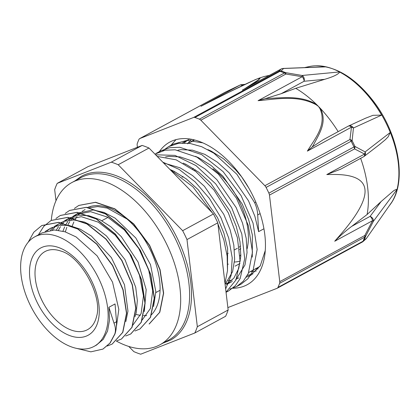 <?xml version="1.0" encoding="UTF-8"?>
<svg xmlns="http://www.w3.org/2000/svg" width="420" height="420" viewBox="0 0 420 420"><rect width="100%" height="100%" fill="white"/><g stroke="black" fill="none" stroke-linecap="round" stroke-linejoin="round"><path stroke-width="0.63" d="M96.374 345.14L103.205 339.392L107.552 331.049L109.531 320.056L108.885 307.288L113.983 323.117C115.6 327.106 115.867 330.755 114.781 334.047L109.956 343.077L102.905 349.099L90.862 351.839L76.855 348.448M114.786 334.042L114.965 333.942C116.062 330.661 116.582 326.597 116.513 321.741L115.049 303.944L108.885 307.288M28.187 242.24L33.768 232.244L41.801 225.524L58.469 222.437L77.695 228.989L96.632 244.141L112.487 265.524L122.934 289.837L126.483 313.341L122.661 332.409L112.145 344.075L107.205 346.038M38.377 234.88L43.748 226.37L51.041 220.5L67.715 217.418L86.94 223.981L105.871 239.122L121.732 260.5L132.185 284.823L135.723 308.327L131.896 327.385L121.385 339.056L116.456 341.008M55.928 218.474L60.286 215.486L76.96 212.41L96.18 218.962L115.117 234.097L130.977 255.481L141.424 279.804L144.958 303.303L141.141 322.366L130.631 334.047L125.722 335.984M65.179 213.444L69.531 210.472L86.2 207.391L105.42 213.932L124.362 229.084L140.217 250.467L150.665 274.785L154.203 298.284L150.392 317.352L139.876 329.028L134.951 330.976M74.392 208.441L78.771 205.453L95.44 202.361L114.665 208.918L133.602 224.07L149.457 245.448L159.91 269.766L163.453 293.276L159.632 312.338L149.116 324.004M114.965 333.947L110.145 342.977L102.989 349.057M41.864 225.493L58.653 222.338L77.879 228.89L96.815 244.041L112.67 265.419L123.123 289.737L126.667 313.241L122.845 332.309L112.208 344.043M51.114 220.463L67.898 217.319L87.124 223.876L106.055 239.022L121.916 260.4L132.368 284.723L135.907 308.228L132.08 327.285L121.49 338.998M60.417 215.418L77.144 212.31L96.364 218.857L115.301 233.998L131.161 255.381L141.608 279.704L145.147 303.203L141.325 322.266L130.757 333.979M69.626 210.425L86.383 207.286L105.604 213.833L124.546 228.979L140.401 250.367L150.848 274.685L154.392 298.184L150.575 317.252L139.939 328.991M78.829 205.422L95.629 202.262L114.854 208.819L133.786 223.97L149.641 245.348L160.094 269.666L163.637 293.171L159.815 312.233L149.299 323.904M153.562 306.532L155.841 291.632L150.502 264.632L135.817 237.988L115.122 218.159L103.982 212.415L93.182 209.969L78.928 212.867L74.576 215.896M73.269 217.14L70.833 219.996M69.72 221.613L67.709 225.257M66.822 227.304L65.315 231.887M144.322 311.551L146.176 289.637L138.075 262.059L121.343 236.675L110.875 226.8L99.797 219.644L88.767 215.68L78.419 215.124L69.689 217.886L66.602 219.555L81.344 216.704L98.338 222.169L115.206 235.116L129.581 253.628L139.445 274.964L143.456 295.974L141.115 313.572L132.841 325.159M68.224 218.752L65.352 220.904M64.019 222.164L61.577 225.015M60.47 226.627L58.464 230.276M135.083 316.554L136.3 312.249L137.329 300.526L135.723 287.306L124.992 259.654L106.502 235.998L95.623 227.551L84.493 222.08L73.757 219.965L64.045 221.314L60.443 222.899L54.395 226.48M58.958 223.781L56.107 225.934M54.789 227.178L52.348 230.024M125.832 321.578L127.953 311.105L124.504 284.765L111.326 257.555L91.397 236.061L80.299 229.189L69.3 225.509L59.682 225.204L51.198 227.913L46.851 230.953M116.288 327.432L118.818 309.414L112.544 282.161L97.146 255.885L76.13 236.948L65.005 231.788L54.332 229.971L41.958 232.937L34.671 236.891A62.286 36.545 -118.5 0 0 24.953 292.215A62.286 36.545 -118.5 0 0 70.933 346.715A62.286 36.545 -118.5 0 0 94.106 346.374A62.286 36.545 -118.5 0 0 96.505 274.197A62.286 36.545 -118.5 0 0 34.671 236.891M255.801 202.083L254.646 202.713L236.943 174.342L213.927 153.227L201.689 146.706L189.698 143.357L178.495 143.32L168.583 146.643L162.797 150.738M229.861 289.049L236.554 286.603L243.264 281.248L248.288 273.494L252.472 252.047L248.357 225.598L236.45 198.224L218.431 174.158L196.943 157.138L175.13 149.814L165.113 150.213L154.933 154.093M226.034 292.199L236.072 279.846L240.051 260.873L237.41 237.641L228.38 213.008L213.969 190.034L195.862 171.554L176.164 159.852L157.196 156.408M224.978 283.311L227.493 270.664L227.141 255.995L223.892 240.088L217.907 223.797M212.336 212.819L193.022 186.942L169.801 169.307M202.844 142.863L187.026 140.406L173.261 144.102L170.982 145.472M238.822 285.201L241.227 284.067L247.942 278.712L252.966 270.958L257.15 249.512L253.034 223.057L241.122 195.689L223.109 171.623L201.616 154.597L179.807 147.278L169.79 147.677L160.876 150.827L158.597 152.197M226.438 291.926L228.842 290.792L235.253 285.768L240.156 278.565L244.713 258.694L241.804 233.966L231.714 207.816L215.722 183.897L195.941 165.569L174.977 155.379L155.61 154.791M225.65 288.955L231.147 275.331L232.223 257.891L228.732 238.135L220.936 217.733L209.412 198.424L195.106 181.839L179.141 169.397L162.818 162.167M254.646 202.708C256.531 206.866 257.549 210.94 257.702 214.924L258.599 231.662L254.893 216.326L248.514 200.812L229.204 172.877L217.34 162.115L204.871 154.371L192.486 150.15L180.873 149.662L177.986 150.181M225.923 283.568L229.42 282.649M232.244 281.437L226.438 284.592L233.945 278.008L238.76 268.349L240.812 256.016L239.993 241.768L236.282 226.427L229.908 210.914L210.593 182.978L198.734 172.216L186.26 164.477L183.125 163.076M236.686 278.413L244.981 264.968L247.039 252.635L246.215 238.387L242.508 223.052L236.129 207.538L216.815 179.597L204.955 168.84L192.486 161.096L180.096 156.87L168.488 156.387L165.601 156.907M225.104 284.393L232.596 271.693L234.654 259.361L233.83 245.112L230.123 229.772L223.745 214.258L204.43 186.322L192.57 175.565L180.096 167.822L163.637 163.002M222.29 260.704L220.799 248.157M263.928 228.769L258.599 231.662M170.741 169.801L173.875 171.197L186.344 178.941L198.209 189.703L217.523 217.639L223.897 233.153L227.609 248.488L227.498 270.606M195.51 156.35L198.644 157.752L211.118 165.496L222.978 176.253L242.293 204.188L248.672 219.702L252.378 235.042L252.273 257.161M238.828 277.872L235.615 279.295M232.087 280.219L228.312 280.623M207.895 149.63L211.029 151.027L223.503 158.771L235.363 169.528L241.652 176.867M45.14 231.509L51.198 227.918M50.458 230.213L53.015 227.609M56.343 230.05L58.511 226.679M59.693 225.199L62.27 222.59M63.672 221.445L66.602 219.555M62.942 231.184L64.627 226.931M65.594 225.036L67.741 221.671M68.927 220.18L71.516 217.56M72.896 216.442L75.847 214.541L90.584 211.685L107.578 217.145L124.446 230.097L138.81 248.603L148.68 269.929L152.702 290.939L150.365 308.543L142.091 320.124M72.182 226.16L73.873 221.912M74.834 220.022L76.991 216.652M78.183 215.156L80.74 212.552M82.105 211.439L85.087 209.522M89.14 207.795L97.781 206.561L107.268 208.105L126.987 219.004M57.209 183.367L88.022 166.64L142.123 145.43L111.316 162.157L57.209 183.367A107.231 62.916 -118.5 0 0 54.674 189.646L55.986 200.702M182.648 230.696L118.188 164.75L148.995 148.024L213.454 213.969L182.648 230.696A107.231 62.916 -118.5 0 1 186.984 239.568L217.791 222.841L228.149 309.992L197.337 326.718L186.984 239.568M128.772 346.442L133.828 351.614A107.231 62.916 -118.5 0 0 140.7 354.207L194.801 332.997L225.614 316.27A107.231 62.916 -118.5 0 0 228.149 309.992M194.801 332.997A107.231 62.916 -118.5 0 0 197.337 326.718M148.995 148.024A107.231 62.916 -118.5 0 0 142.123 145.43M118.188 164.75A107.231 62.916 -118.5 0 0 111.316 162.157M217.791 222.841A107.231 62.916 -118.5 0 0 213.454 213.969M163.07 343.082L170.499 340.132A93.251 54.71 -118.5 0 0 174.09 232.076A93.251 54.71 -118.5 0 0 81.517 176.232L74.996 180.852M135.781 314.333A62.286 36.545 -118.5 0 0 140.411 315.331M143.509 315.614A62.286 36.545 -118.5 0 0 146.664 315.551M70.907 329.947A44.462 26.087 -118.5 0 0 87.449 329.705A44.462 26.087 -118.5 0 0 96.5 316.669C103.058 296.93 81.018 256.321 60.884 251.066A44.462 26.087 -118.5 0 0 45.024 251.559A44.462 26.087 -118.5 0 0 38.089 291.044A44.462 26.087 -118.5 0 0 70.907 329.947M239.248 247.107A44.462 26.087 -118.5 0 0 240.529 246.041M195.5 169.88A44.462 26.087 -118.5 0 0 194.943 170.168L194.439 170.441M239.558 249.522A46.625 27.358 -118.5 0 0 240.744 248.666M193.457 168.52A46.625 27.358 -118.5 0 0 192.596 169.06M227.698 264.285A54.721 32.104 -118.5 0 0 228.349 264.138M240.041 255.901A54.721 32.104 -118.5 0 0 240.865 254.609M185.866 164.288A54.721 32.104 -118.5 0 0 185.462 164.383M174.568 171.538A54.721 32.104 -118.5 0 0 174.332 171.853M247.102 248.871A59.052 34.645 -118.5 0 0 212.935 168.819M212 151.505A59.614 34.976 -118.5 0 0 210.73 151.226M232.759 288.256A81.139 47.602 -118.5 0 0 247.165 284.729A81.139 47.602 -118.5 0 0 261.524 267.713A81.139 47.602 -118.5 0 0 240.581 175.35A81.139 47.602 -118.5 0 0 169.743 142.118A81.139 47.602 -118.5 0 0 159.133 151.972M170.678 145.609L175.991 139.634M252.877 273.961L247.306 275.452M184.18 142.916L188.024 139.834M258.127 268.921L255.119 269.02M192.245 141.288L193.426 139.681M248.808 188.055L241.442 176.542M256.263 271.058L250.446 271.556M187.572 143.824L191.363 139.256M265.267 250.504L260.274 265.771L250.598 275.373L246.314 277.163M182.537 142.936L185.656 140.978L190.087 139.041M193.578 117.469A4.331 2.541 61.5 0 1 194.933 117.49L280.009 71.305A4.331 2.541 -118.5 0 0 278.654 71.285L193.578 117.469L139.839 138.532L224.936 92.337M281.027 69.064A4.331 2.541 61.5 0 1 281.185 68.964A4.331 4.331 0 0 1 283.085 68.444A4.331 2.888 -92.2 0 1 283.096 68.439A4.331 2.888 -92.2 0 1 283.579 68.486L281.159 70.959A4.331 2.956 108.8 0 0 280.009 71.305A107.578 63.121 61.5 0 1 284.45 72.98A4.331 2.84 -67.5 0 1 285.584 72.634A107.289 62.948 -118.5 0 0 281.159 70.959A4.331 4.179 -128.7 0 0 278.654 71.285L281.353 68.885A4.331 4.274 42.8 0 1 283.579 68.486L325.553 66.874A82.105 48.169 61.5 0 0 315.179 65.814A82.105 48.169 61.5 0 0 309.309 66.549L304.469 67.62M265.072 98.711L258.074 100.669L302.159 76.734L285.925 74.025A4.331 2.541 -118.5 0 0 284.45 72.98L199.374 119.165A4.331 2.541 61.5 0 1 200.849 120.209L285.925 74.025A4.331 0.997 -82.7 0 0 285.584 72.634L302.106 75.474A4.331 0.698 101.9 0 1 302.159 76.734A4.331 2.541 61.5 0 1 304.085 81.265A4.331 3.25 -95.4 0 0 302.106 75.474L339.46 71.951A81.905 48.053 61.5 0 1 381.649 115.106L353.441 127.995A4.331 3.628 -114.6 0 0 348.553 125.995A4.331 3.628 -114.6 0 0 348.542 126A4.331 3.628 -114.6 0 0 348.38 126.084M390.663 203.91A81.811 48.001 -118.5 0 0 390.737 203.805L390.59 204.02A81.931 48.069 61.5 0 0 391.928 201.957L366.539 238.25L363.967 240.413A107.289 62.948 -118.5 0 0 365.6 236.366L373.375 221.319L397.047 189.43A81.811 48.001 -118.5 0 0 390.28 132.447L365.132 151.914L354.911 146.412A107.289 62.948 -118.5 0 0 352.118 140.695L353.441 127.995A4.331 2.872 2.7 0 0 351.467 127.181L349.949 139.529L264.878 185.714L200.849 120.209M258.074 100.669C276.208 99.215 297.302 94.636 316.123 104.732L318.512 106.465A95.24 55.881 -118.5 0 0 316.475 104.423C301.119 95.288 283.442 97.781 268.417 98.401M137.403 147.278L137.156 145.178A4.331 2.541 61.5 0 1 137.298 143.498A107.578 63.121 -118.5 0 1 138.936 139.44A4.331 2.541 61.5 0 1 139.671 138.611A4.331 2.541 61.5 0 1 139.839 138.532M240.067 85.071A4.331 0.704 64.5 0 0 239.999 85.082A4.331 0.704 64.5 0 0 239.962 85.108L200.939 106.297C218.642 97.403 241.311 85.654 257.192 78.881C260.983 77.606 260.983 78.194 257.197 80.645L244.33 88.987M390.59 204.02A81.931 48.069 61.5 0 1 389.198 205.863M227.866 307.598L277.069 288.309A4.331 2.541 61.5 0 0 277.237 288.23L362.308 242.046A4.331 2.541 -118.5 0 0 363.043 241.216A4.331 3.197 24.2 0 0 363.967 240.413A4.331 4.179 -128.7 0 1 362.418 241.983M279.752 281.668A4.331 2.541 61.5 0 1 279.605 283.348L364.681 237.158A4.331 2.541 -118.5 0 0 364.822 235.478L279.752 281.668L269.462 195.101L354.538 148.916A4.331 3.213 -67.1 0 0 354.911 146.412A4.331 0.357 -25 0 1 353.966 146.963L268.889 193.148A4.331 2.541 61.5 0 1 269.462 195.101M340.783 169.129L326.797 174.562L332.215 174.478C373.422 173.859 375.853 194.297 339.497 235.788L334.719 241.238L372.519 220.715L364.822 235.478A4.331 0.719 -150.6 0 1 365.6 236.366A4.331 3.108 -160.1 0 1 364.681 237.158A107.578 63.121 61.5 0 1 363.043 241.216L277.967 287.406A4.331 2.541 61.5 0 1 277.237 288.23M372.519 220.715A4.331 0.383 25.3 0 1 373.375 221.319A4.331 3.108 -143.4 0 0 370.115 216.368A4.331 2.541 61.5 0 1 372.519 220.715M366.45 238.382A4.331 2.714 -145 0 0 366.492 238.324A4.331 2.714 -145 0 0 366.539 238.25A4.331 4.274 42.8 0 1 366.056 238.854M264.878 185.714A4.331 2.541 61.5 0 1 266.086 187.415L351.162 141.23A4.331 2.541 -118.5 0 0 349.949 139.529A4.331 2.935 -169.3 0 1 352.118 140.695L351.162 141.23A107.578 63.121 61.5 0 1 353.966 146.963A4.331 2.541 -118.5 0 1 354.538 148.916L364.597 154.046L326.797 174.562M365.132 151.914A4.331 3.187 121.9 0 1 364.597 154.046A4.331 2.541 61.5 0 1 363.652 156.713A4.331 4.331 0 0 0 364.235 156.334A4.331 3.596 -127.7 0 0 365.132 151.914M277.967 287.406A107.578 63.121 -118.5 0 0 279.605 283.348M334.719 241.238C340.478 235.452 346.159 230.486 351.771 226.328L367.085 214.526L381.119 201.532L391.918 192.218C394.039 190.318 395.75 189.389 397.047 189.43A81.811 48.001 -118.5 0 1 390.737 203.805C407.169 181.592 398.843 134.788 374.173 102.197C355.945 78.32 336.494 66.187 315.814 65.793L315.179 65.814M363.846 156.592A4.331 3.596 -127.7 0 0 364.229 156.34A4.331 3.596 -127.7 0 0 364.235 156.334M315.814 65.793A81.811 48.001 -118.5 0 1 390.28 132.447L388.175 136.804L385.329 139.729L379.785 144.328M268.422 98.417A258.305 188.622 21.5 0 0 265.067 98.721L281.19 93.692L304.085 81.265L324.613 79.338L295.733 88.316L281.19 93.692M316.123 104.732A4.331 0.956 -54.1 0 1 316.475 104.423A95.24 55.881 -118.5 0 0 295.733 88.316M339.46 71.951L339.649 72.056C338.383 74.319 333.37 76.75 324.613 79.338M348.301 126.121A4.331 2.541 61.5 0 1 351.467 127.181L307.382 151.116L312.228 146.963M365.395 118.277L372.96 115.322L381.649 115.106M348.296 126.126L323.321 139.681L312.223 146.958A258.305 189.31 22.1 0 0 313.625 144.659C318.985 134.138 327.526 122.283 320.523 108.565A4.331 2.032 146.4 0 0 319.988 108.691C327.154 125.139 314.753 138.7 307.382 151.116M338.168 131.623A95.24 55.881 -118.5 0 0 320.523 108.565A95.24 55.881 -118.5 0 0 318.512 106.465L319.988 108.691M268.889 193.148A107.578 63.121 -118.5 0 0 266.086 187.415M324.424 66.848L325.553 66.874M203.185 105.158L200.939 106.297M250.115 85.832L258.51 80.147L259.271 78.094L255.213 79.679L228.874 92.237L201.936 105.782M199.374 119.165A107.578 63.121 -118.5 0 0 194.933 117.49M259.271 78.094L262.521 77.039A94.621 55.519 61.5 0 1 265.692 76.183A94.621 55.519 61.5 0 1 268.921 75.621M389.261 205.774A81.921 48.064 -118.5 0 0 391.839 202.094M360.654 158.345A94.542 55.466 61.5 0 1 367.085 214.526M381.512 114.88A81.895 48.048 -118.5 0 0 339.649 72.056M87.444 207.533A62.99 36.955 61.5 0 1 146.139 242.24A62.99 36.955 61.5 0 1 151.484 314.738M90.542 206.446A62.99 36.955 -118.5 0 0 90.221 206.734M116.377 341.082A92.295 54.154 -118.5 0 0 159.873 344.815A92.295 54.154 -118.5 0 0 163.433 237.862A92.295 54.154 -118.5 0 0 71.804 182.584A92.295 54.154 -118.5 0 0 51.298 220.364M71.804 182.584L80.74 177.734A92.295 54.154 61.5 0 1 172.363 233.016A92.295 54.154 61.5 0 1 168.809 339.964L159.873 344.815M240.371 260.93A57.272 33.605 61.5 0 1 234.465 262.038M116.513 321.741L113.983 323.117M257.707 214.924L260.127 213.612M69.605 335.543A49.654 29.132 -118.5 0 0 91.649 280.949A49.654 29.132 -118.5 0 0 31.91 258.41A49.654 29.132 -118.5 0 0 69.605 335.543M242.329 90.069L281.353 68.885A4.331 2.541 61.5 0 0 281.185 68.964L243.28 89.539M242.755 85.439A4.331 2.021 -95.3 0 0 241.463 84.683A4.331 2.021 -95.3 0 0 241.458 84.683A4.331 4.331 0 0 0 239.999 85.082L224.921 92.337L239.962 85.108A4.331 2.541 61.5 0 1 242.303 85.659M139.671 138.611L224.742 92.426A4.331 4.331 0 0 1 224.9 92.348A4.331 2.541 -118.5 0 0 224.742 92.426A4.331 2.541 -118.5 0 0 224.584 92.526M362.14 242.125A4.331 2.541 -118.5 0 0 362.308 242.046A4.331 4.331 0 0 0 362.786 241.747M381.119 201.532L370.115 216.368L351.771 226.328M349.072 125.811L348.08 126.268M173.261 144.097L168.583 146.638M160.876 150.822L156.198 153.358M241.227 284.062L237.017 286.346M228.842 290.787L226.044 292.304M96.773 344.925L94.106 346.374M78.928 212.867L75.847 214.536M183.104 176.594L182.054 177.166M107.992 217.371L101.829 220.715M237.368 248.315L234.418 249.916M228.197 253.292L226.889 254.006M160.057 290.283L155.836 292.577M239.957 263.508L235.084 266.154M194.644 139.986L188.685 143.22M259.865 266.443L248.74 272.486M250.598 275.368L251.055 275.121M366.125 238.781L362.943 241.621M366.077 238.833A4.331 4.331 0 0 0 366.492 238.324L391.865 202.052M364.229 156.334L380.583 143.714M340.289 169.397L363.652 156.713M365.825 118.078L348.542 126.005A4.331 4.331 0 0 0 348.311 126.116M283.096 68.444L324.702 66.838M241.547 84.677L245.023 84.352M269.399 75.364L265.692 76.183"/></g></svg>
